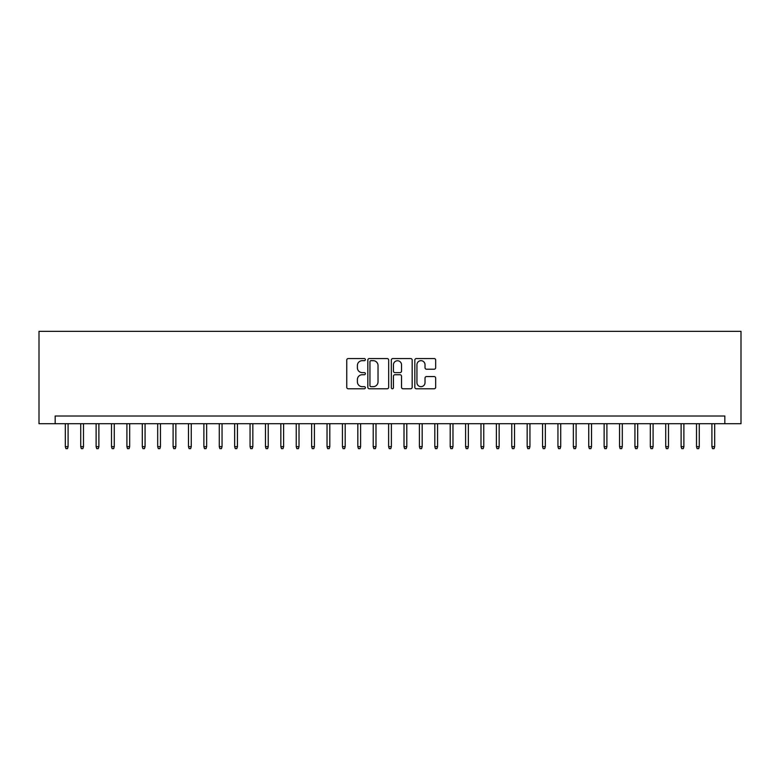 <?xml version="1.0" encoding="UTF-8"?>
<svg xmlns="http://www.w3.org/2000/svg" width="780" height="780" viewBox="0 0 780 780"><rect width="100%" height="100%" fill="white"/><g stroke="black" fill="none" stroke-linecap="round" stroke-linejoin="round"><path stroke-width="1.17" d="M365.372 359.629A1.053 1.053 0 0 0 364.309 358.566L348.26 358.566A1.511 1.511 0 0 0 346.749 360.077L346.749 387.28A1.511 1.511 0 0 0 348.26 388.791L364.309 388.791A1.053 1.053 0 0 0 365.372 387.738A1.053 1.053 0 0 0 364.309 386.675L362.232 386.675A4.836 4.836 0 0 1 357.396 381.839L357.396 379.577A4.836 4.836 0 0 1 362.232 374.741L364.309 374.741A1.053 1.053 0 0 0 365.372 373.678A1.053 1.053 0 0 0 364.309 372.625L362.232 372.625A4.836 4.836 0 0 1 357.396 367.79L357.396 365.518A4.836 4.836 0 0 1 362.232 360.682L364.309 360.682A1.053 1.053 0 0 0 365.372 359.629M434.158 369.223A1.511 1.511 0 0 0 435.669 367.712L435.669 360.077A1.511 1.511 0 0 0 434.158 358.566L416.335 358.566A1.511 1.511 0 0 0 414.823 360.077L414.823 387.28A1.511 1.511 0 0 0 416.335 388.791L434.158 388.791A1.511 1.511 0 0 0 435.669 387.28L435.669 378.066A1.511 1.511 0 0 0 434.158 376.555L426.533 376.555A1.511 1.511 0 0 0 425.022 378.066L425.022 382.639A4.046 4.046 0 0 1 420.976 386.675A4.046 4.046 0 0 1 416.939 382.639L416.939 364.728A4.046 4.046 0 0 1 420.976 360.682A4.046 4.046 0 0 1 425.022 364.728L425.022 367.712A1.511 1.511 0 0 0 426.533 369.223L434.158 369.223M724.834 423.715L741 423.715L741 331.344L39 331.344L39 423.715L724.834 423.715L724.834 416.013L55.165 416.013L55.165 423.715M388.674 360.077A1.511 1.511 0 0 0 387.163 358.566L369.34 358.566A1.511 1.511 0 0 0 367.828 360.077L367.828 387.28A1.511 1.511 0 0 0 369.34 388.791L387.163 388.791A1.511 1.511 0 0 0 388.674 387.28L388.674 360.077M392.837 358.566L410.66 358.566A1.511 1.511 0 0 1 412.171 360.077L412.171 387.28A1.511 1.511 0 0 1 410.66 388.791L403.036 388.791A1.511 1.511 0 0 1 401.524 387.28L401.524 376.252A1.511 1.511 0 0 0 400.013 374.741L394.953 374.741A1.511 1.511 0 0 0 393.442 376.252L393.442 387.738A1.053 1.053 0 0 1 392.379 388.791A1.053 1.053 0 0 1 391.326 387.738L391.326 360.077A1.511 1.511 0 0 1 392.837 358.566M370.997 360.682A1.053 1.053 0 0 0 369.944 361.744L369.944 385.622A1.053 1.053 0 0 0 370.997 386.675L373.191 386.675A4.836 4.836 0 0 0 378.027 381.839L378.027 365.518A4.836 4.836 0 0 0 373.191 360.682L370.997 360.682M401.524 364.806A4.046 4.046 0 0 0 397.478 360.76A4.046 4.046 0 0 0 393.442 364.806L393.442 371.114A1.511 1.511 0 0 0 394.953 372.625L400.013 372.625A1.511 1.511 0 0 0 401.524 371.114L401.524 364.806M68.094 446.657L67.48 448.656L65.939 448.656L65.325 446.657L68.094 446.657L68.094 423.715M65.325 446.657L65.325 423.715M83.489 446.657L82.875 448.656L81.335 448.656L80.72 446.657L83.489 446.657L83.489 423.715M80.72 446.657L80.72 423.715M98.885 446.657L98.27 448.656L96.73 448.656L96.115 446.657L98.885 446.657L98.885 423.715M96.115 446.657L96.115 423.715M114.28 446.657L113.665 448.656L112.125 448.656L111.511 446.657L114.28 446.657L114.28 423.715M111.511 446.657L111.511 423.715M129.675 446.657L129.061 448.656L127.52 448.656L126.906 446.657L129.675 446.657L129.675 423.715M126.906 446.657L126.906 423.715M145.07 446.657L144.456 448.656L142.916 448.656L142.301 446.657L145.07 446.657L145.07 423.715M142.301 446.657L142.301 423.715M160.466 446.657L159.851 448.656L158.311 448.656L157.697 446.657L160.466 446.657L160.466 423.715M157.697 446.657L157.697 423.715M175.861 446.657L175.246 448.656L173.706 448.656L173.092 446.657L175.861 446.657L175.861 423.715M173.092 446.657L173.092 423.715M191.256 446.657L190.642 448.656L189.101 448.656L188.487 446.657L191.256 446.657L191.256 423.715M188.487 446.657L188.487 423.715M206.651 446.657L206.037 448.656L204.496 448.656L203.882 446.657L206.651 446.657L206.651 423.715M203.882 446.657L203.882 423.715M222.047 446.657L221.432 448.656L219.892 448.656L219.268 446.657L222.047 446.657L222.047 423.715M219.268 446.657L219.268 423.715M237.442 446.657L236.818 448.656L235.287 448.656L234.663 446.657L237.442 446.657L237.442 423.715M234.663 446.657L234.663 423.715M252.837 446.657L252.213 448.656L250.682 448.656L250.058 446.657L252.837 446.657L252.837 423.715M250.058 446.657L250.058 423.715M268.232 446.657L267.608 448.656L266.068 448.656L265.453 446.657L268.232 446.657L268.232 423.715M265.453 446.657L265.453 423.715M283.618 446.657L283.003 448.656L281.463 448.656L280.849 446.657L283.618 446.657L283.618 423.715M280.849 446.657L280.849 423.715M299.013 446.657L298.399 448.656L296.858 448.656L296.244 446.657L299.013 446.657L299.013 423.715M296.244 446.657L296.244 423.715M314.408 446.657L313.794 448.656L312.253 448.656L311.639 446.657L314.408 446.657L314.408 423.715M311.639 446.657L311.639 423.715M329.803 446.657L329.189 448.656L327.649 448.656L327.034 446.657L329.803 446.657L329.803 423.715M327.034 446.657L327.034 423.715M345.199 446.657L344.584 448.656L343.044 448.656L342.43 446.657L345.199 446.657L345.199 423.715M342.43 446.657L342.43 423.715M360.594 446.657L359.98 448.656L358.439 448.656L357.825 446.657L360.594 446.657L360.594 423.715M357.825 446.657L357.825 423.715M375.989 446.657L375.375 448.656L373.834 448.656L373.22 446.657L375.989 446.657L375.989 423.715M373.22 446.657L373.22 423.715M391.385 446.657L390.77 448.656L389.23 448.656L388.615 446.657L391.385 446.657L391.385 423.715M388.615 446.657L388.615 423.715M406.78 446.657L406.165 448.656L404.625 448.656L404.011 446.657L406.78 446.657L406.78 423.715M404.011 446.657L404.011 423.715M422.175 446.657L421.561 448.656L420.02 448.656L419.406 446.657L422.175 446.657L422.175 423.715M419.406 446.657L419.406 423.715M437.57 446.657L436.956 448.656L435.415 448.656L434.801 446.657L437.57 446.657L437.57 423.715M434.801 446.657L434.801 423.715M452.965 446.657L452.351 448.656L450.811 448.656L450.197 446.657L452.965 446.657L452.965 423.715M450.197 446.657L450.197 423.715M468.361 446.657L467.747 448.656L466.206 448.656L465.592 446.657L468.361 446.657L468.361 423.715M465.592 446.657L465.592 423.715M483.756 446.657L483.142 448.656L481.601 448.656L480.987 446.657L483.756 446.657L483.756 423.715M480.987 446.657L480.987 423.715M499.151 446.657L498.537 448.656L496.997 448.656L496.382 446.657L499.151 446.657L499.151 423.715M496.382 446.657L496.382 423.715M514.547 446.657L513.932 448.656L512.392 448.656L511.768 446.657L514.547 446.657L514.547 423.715M511.768 446.657L511.768 423.715M529.942 446.657L529.318 448.656L527.787 448.656L527.163 446.657L529.942 446.657L529.942 423.715M527.163 446.657L527.163 423.715M545.337 446.657L544.713 448.656L543.182 448.656L542.558 446.657L545.337 446.657L545.337 423.715M542.558 446.657L542.558 423.715M560.732 446.657L560.108 448.656L558.568 448.656L557.953 446.657L560.732 446.657L560.732 423.715M557.953 446.657L557.953 423.715M576.118 446.657L575.504 448.656L573.963 448.656L573.349 446.657L576.118 446.657L576.118 423.715M573.349 446.657L573.349 423.715M591.513 446.657L590.899 448.656L589.358 448.656L588.744 446.657L591.513 446.657L591.513 423.715M588.744 446.657L588.744 423.715M606.908 446.657L606.294 448.656L604.754 448.656L604.139 446.657L606.908 446.657L606.908 423.715M604.139 446.657L604.139 423.715M622.303 446.657L621.689 448.656L620.149 448.656L619.534 446.657L622.303 446.657L622.303 423.715M619.534 446.657L619.534 423.715M637.699 446.657L637.084 448.656L635.544 448.656L634.93 446.657L637.699 446.657L637.699 423.715M634.93 446.657L634.93 423.715M653.094 446.657L652.48 448.656L650.939 448.656L650.325 446.657L653.094 446.657L653.094 423.715M650.325 446.657L650.325 423.715M668.489 446.657L667.875 448.656L666.334 448.656L665.72 446.657L668.489 446.657L668.489 423.715M665.72 446.657L665.72 423.715M683.884 446.657L683.27 448.656L681.73 448.656L681.115 446.657L683.884 446.657L683.884 423.715M681.115 446.657L681.115 423.715M699.28 446.657L698.666 448.656L697.125 448.656L696.511 446.657L699.28 446.657L699.28 423.715M696.511 446.657L696.511 423.715M714.675 446.657L714.061 448.656L712.52 448.656L711.906 446.657L714.675 446.657L714.675 423.715M711.906 446.657L711.906 423.715"/></g></svg>

